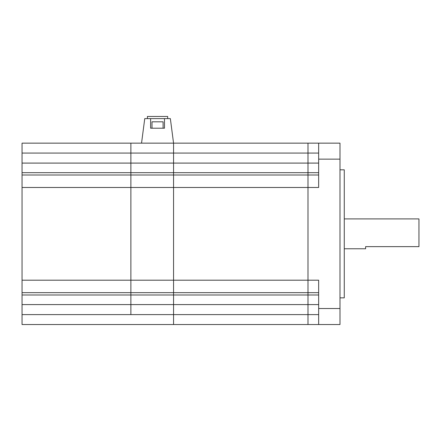 <?xml version="1.0" encoding="UTF-8"?>
<svg xmlns="http://www.w3.org/2000/svg" width="441" height="441" viewBox="0 0 441 441"><rect width="100%" height="100%" fill="white"/><g stroke="black" fill="none" stroke-linecap="round" stroke-linejoin="round"><path stroke-width="0.66" d="M22.05 314.604L130.878 314.604L130.878 143.149L22.05 143.149L22.05 324.526L307.989 324.526L307.989 143.149L339.994 143.149L339.994 324.526L318.656 324.526L318.656 280.2L307.989 280.2L307.989 175L318.656 175M22.05 304.582L130.878 304.582L130.878 314.604L173.556 314.604L173.556 324.526L173.556 143.149L307.989 143.149L307.989 163.093L318.656 163.093M344.267 218.901L418.95 218.901L418.95 246.64L365.606 246.64L365.606 248.774L344.267 248.774M339.994 169.818L344.267 169.818L344.267 297.851L339.994 297.851M318.656 324.526L307.989 324.526L307.989 314.604L173.556 314.604L173.556 187.475L318.656 187.475L318.656 143.149M22.05 294.985L130.878 294.985L130.878 304.582L307.989 304.582L307.989 314.604L318.656 314.604M318.656 304.582L307.989 304.582L307.989 294.985L318.656 294.985M22.05 292.675L307.989 292.675L307.989 294.985L130.878 294.985L130.878 143.149L173.556 143.149L170.353 118.607L150.618 118.607L150.618 128.21L164.487 128.21L164.487 118.607M318.656 292.675L307.989 292.675L307.989 280.2L22.05 280.2M22.05 172.685L307.989 172.685L307.989 175L173.556 175L173.556 143.149M318.656 172.685L307.989 172.685L307.989 163.093L22.05 163.093M147.415 118.607L147.415 116.474L167.685 116.474L167.685 118.607M152.002 128.21L152.002 121.81L163.098 121.81L163.098 128.21M141.544 143.149L144.747 118.607L150.618 118.607M22.05 187.475L173.556 187.475L173.556 175L22.05 175M22.05 153.071L318.656 153.071M339.994 159.151L318.656 159.151M318.656 308.524L339.994 308.524"/></g></svg>
